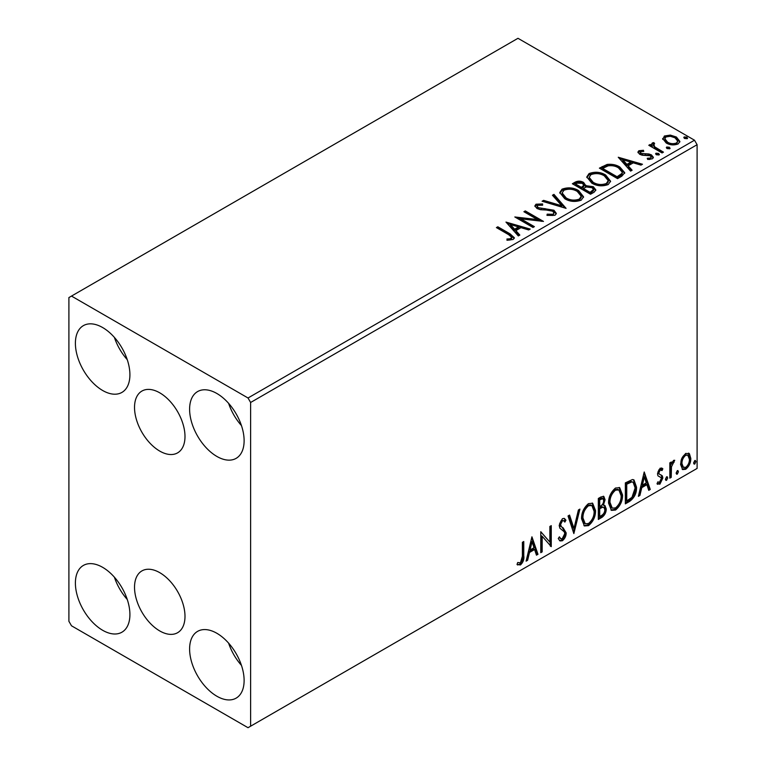 <?xml version="1.0" encoding="UTF-8"?>
<svg xmlns="http://www.w3.org/2000/svg" width="766" height="766" viewBox="0 0 766 766"><rect width="100%" height="100%" fill="white"/><g stroke="black" fill="none" stroke-linecap="round" stroke-linejoin="round"><path stroke-width="1.15" d="M159.759 392.834A35.686 20.605 -120 0 0 141.921 391.062A35.686 20.605 -120 0 0 136.444 419.653A35.686 20.605 -120 0 0 159.759 451.097A35.686 20.605 -120 0 0 177.597 452.869A35.686 20.605 -120 0 0 183.074 424.278A35.686 20.605 -120 0 0 159.759 392.834M159.759 572.671A35.686 20.605 -120 0 0 141.921 570.909A35.686 20.605 -120 0 0 136.444 599.5A35.686 20.605 -120 0 0 159.759 630.945A35.686 20.605 -120 0 0 177.597 632.716A35.686 20.605 -120 0 0 183.074 604.115A35.686 20.605 -120 0 0 159.759 572.671M216.864 696.227A38.549 22.252 60 0 1 191.682 662.264A38.549 22.252 60 0 1 197.59 631.375A38.549 22.252 60 0 1 216.864 633.281A38.549 22.252 60 0 1 242.046 667.253A38.549 22.252 60 0 1 236.139 698.132A38.549 22.252 60 0 1 216.864 696.227M241.462 665.395A38.549 22.252 60 0 1 228.613 643.134M102.654 390.488A38.549 22.252 60 0 1 77.471 356.525A38.549 22.252 60 0 1 83.379 325.636A38.549 22.252 60 0 1 102.654 327.551A38.549 22.252 60 0 1 127.836 361.514A38.549 22.252 60 0 1 121.928 392.403A38.549 22.252 60 0 1 102.654 390.488M127.242 359.656A38.549 22.252 60 0 1 114.393 337.404M216.864 456.431A38.549 22.252 60 0 1 191.682 422.468A38.549 22.252 60 0 1 197.59 391.579A38.549 22.252 60 0 1 216.864 393.485A38.549 22.252 60 0 1 242.046 427.457A38.549 22.252 60 0 1 236.139 458.346A38.549 22.252 60 0 1 216.864 456.431M241.462 425.599A38.549 22.252 60 0 1 228.613 403.347M102.654 630.284A38.549 22.252 60 0 1 77.471 596.321A38.549 22.252 60 0 1 83.379 565.432A38.549 22.252 60 0 1 102.654 567.338A38.549 22.252 60 0 1 127.836 601.31A38.549 22.252 60 0 1 121.928 632.199A38.549 22.252 60 0 1 102.654 630.284M127.242 599.452A38.549 22.252 60 0 1 114.393 577.191M68.902 297.572L68.902 621.293L71.497 625.793L248.021 727.7L250.616 726.197L250.616 402.485L248.021 397.985L71.497 296.078L68.902 297.572M681.912 458.135L685.685 453.415L689.448 453.769L690.808 458.441C690.836 462.769 689.132 466.389 685.685 469.29L682.64 469.587L680.553 464.359L681.912 458.135M688.711 453.156L689.448 453.769L688.404 453.175L689.764 457.838L690.808 458.441M669.838 478.166L669.838 462.836L671.236 462.032L671.236 464.282L673.668 460.356L674.731 460.27L671.456 466.82L671.236 477.362L669.838 478.166M662.035 470.573L660.244 469.989L658.894 472.833L659.22 474.03L662.389 475.935L662.849 478.041L659.899 484.179L657.027 483.758L657.831 481.871L659.746 482.379L661.451 478.932L661.125 477.658L657.937 475.82L657.496 473.714L660.148 468.16L662.849 468.782L662.035 470.573L660.349 469.405M659.22 474.03L658.185 473.436L659.22 474.03M657.64 484.323L657.027 483.758M661.125 477.658L659.708 476.749M629.566 501.424L625.343 503.856L625.343 482.877L632.419 479.545L633.989 479.928L636.527 487.176C636.738 493.113 634.411 497.862 629.566 501.424L628.532 500.82L625.343 502.659M598.323 519.463L598.323 498.475L600.889 496.99L603.819 496.406L605.073 499.777L603.369 505.225L604.91 505.493L606.241 508.93C606.222 512.406 604.795 515.212 601.952 517.366L598.323 519.463M573.858 533.586L568.037 515.958L569.559 515.087L573.973 528.454L578.397 509.984L579.919 509.103L573.858 533.586M542.175 551.874L540.777 552.679L540.777 531.7L549.864 542.098L549.864 526.453L551.261 525.648L551.261 546.627L542.175 536.267L542.175 551.874L540.777 551.482M522.374 556.279L522.374 542.328L523.772 541.514L523.772 555.685C524.337 559.17 523.226 562.263 520.449 564.954L517.021 564.513L517.73 562.493L520.44 562.809L522.374 556.279M517.711 564.992L517.021 564.513M250.616 726.197L697.098 468.428L697.098 144.707L250.616 402.485M531.93 536.813L537.981 554.297L536.459 555.168L534.591 549.528L529.488 552.468L527.621 560.272L526.098 561.152L531.93 536.813M562.34 540.777L559.975 540.94L558.251 538.546L559.391 536.822L560.798 538.737L562.234 538.68L564.772 533.653L564.312 531.863L559.898 528.214L559.18 525.428L562.426 518.659L564.494 518.534L565.94 520.191L564.848 522.106L563.671 520.727L562.416 520.823L560.578 524.538L561.43 526.759L563.154 527.851L566.17 532.877C566.151 536.037 564.868 538.67 562.34 540.777L561.296 540.174L559.486 540.557M581.547 518.745C581.442 512.818 583.749 507.781 588.451 503.635L592.664 503.262L595.527 510.577C595.613 516.514 593.296 521.531 588.556 525.629L584.42 525.964L581.547 518.745M608.568 503.147C608.472 497.22 610.77 492.184 615.471 488.038L619.684 487.664L622.547 494.97C622.634 500.916 620.316 505.933 615.577 510.032L611.45 510.367L608.568 503.147M644.216 471.98L650.267 489.464L648.745 490.345L646.877 484.696L641.774 487.645L639.907 495.449L638.384 496.33L644.216 471.98M666.573 476.825L667.741 477.898L666.573 480.32L665.415 479.248L666.573 476.825L667.282 476.768M666.65 476.787L665.539 479.717L666.573 480.32L665.884 480.378M677.297 470.64L678.456 471.712L677.297 474.135L676.129 473.062L677.297 470.64L677.996 470.573M677.364 470.602L676.254 473.532L677.297 474.135L676.598 474.192M694.762 460.548L695.93 461.63L694.762 464.043L693.603 462.97L694.762 460.548L695.471 460.49M694.839 460.51L693.728 463.449L694.762 464.043L694.073 464.1M662.81 139.45L664.381 136.003L670.336 135.094L676.416 137.028L679.902 141.451L678.13 143.931C673.889 145.473 669.896 145.147 666.161 142.955L662.647 138.512M653.771 144.008L654.643 146.813L663.452 152.147L662.054 152.951L648.773 145.281L650.171 144.477L652.125 145.607L651.598 144.132L652.373 142.936L653.886 142.591L654.633 143.788L653.771 144.008L653.293 146.009M640.567 151.63L641.008 153.439L648.946 153.985L651.454 154.904L653.388 157.356L652.345 158.821L647.672 159.443L647.241 158.275L650.564 157.968L651.157 157.116L650.133 155.747L642.167 155.211L639.677 154.292L637.906 152.089L638.854 150.739L643.44 150.27L643.756 151.409L640.567 151.63L640.127 153.478M621.781 176.199L617.559 178.641L599.385 168.147L607.112 164.441C612.111 163.924 616.362 164.795 619.885 167.074L624.74 172.704L621.781 176.199M590.529 194.238L572.365 183.754L574.931 182.27C577.832 180.747 580.733 180.814 583.625 182.452L585.779 185.659L593.296 186.693L595.843 189.911L594.167 192.142L590.529 194.238M585.837 185.19L585.779 186.866L593.296 187.89L593.296 186.693M566.074 208.362L542.079 201.238L543.601 200.357L561.804 205.767L552.439 195.253L553.962 194.373L566.074 208.362M534.39 226.65L532.992 227.464L514.819 216.97L537.454 219.545L523.906 211.722L525.304 210.918L543.477 221.412L520.87 218.846L534.39 226.65M508.509 234.578L496.416 227.598L497.814 226.784L510.089 233.869L514.369 237.795L513.124 239.471L507.599 240.237L506.91 239.021L510.07 238.781L511.86 237.47L508.509 234.578M248.021 397.985L694.503 140.207L517.979 38.3L71.497 296.078M505.972 222.083L530.196 229.072L528.674 229.953L520.985 227.665L515.882 230.614L519.836 235.057L518.314 235.938L505.972 222.083M555.015 215.284L546.962 215.351L547.173 214.164L553.052 214.269L553.981 212.919L552.506 211.023L550.266 210.257L540.48 209.712L537.004 208.524L534.86 205.901L536.008 204.206L542.587 203.947L542.615 205.231L537.847 205.288L537.177 206.226L538.326 207.672L553.933 210.229L556.327 213.388L555.015 215.284M564.753 198.729L559.774 192.553L562.024 189.183C567.951 187.048 573.495 187.526 578.646 190.6L583.548 196.795L581.241 200.146C575.352 202.224 569.866 201.745 564.753 198.729M591.773 183.122L586.794 176.956L589.044 173.576C594.981 171.45 600.515 171.919 605.667 175.002L610.569 181.188L608.261 184.539C602.382 186.617 596.886 186.148 591.773 183.122M618.258 157.25L642.482 164.25L640.96 165.121L633.271 162.842L628.168 165.791L632.122 170.224L630.6 171.105L618.258 157.25M656.347 154.761L655.993 153.219L658.674 153.42L659.019 154.971L656.347 154.761M655.591 153.794L655.993 153.219L655.993 154.416L658.674 154.617L658.674 153.42M659.421 154.387L659.019 154.971M667.062 148.575L666.707 147.034L669.388 147.235L669.743 148.776L667.062 148.575M666.305 147.608L666.707 147.034L666.707 148.231L669.388 148.432L669.388 147.235M670.135 148.202L669.743 148.776M684.536 138.493L684.182 136.942L686.863 137.143L687.207 138.694L684.536 138.493M683.779 137.526L684.182 136.942L684.182 138.139L686.863 138.349L686.863 137.143M687.609 138.11L687.207 138.694M694.503 140.207L697.098 144.707M497.46 228.191L497.814 226.784M497.814 227.99L510.089 235.076L514.245 238.37M506.91 240.218L510.07 239.978L510.07 238.781M510.07 239.978L511.248 239.595L511.248 238.398M511.248 239.595L511.86 237.47M507.178 223.433L528.827 229.867M519.128 235.459L515.882 231.811L515.882 230.614M510.462 224.543L510.462 225.75L514.618 230.394L518.525 228.134L518.525 226.937L510.462 224.543L514.618 229.197L518.525 226.937M514.618 230.394L514.618 229.197M517.002 218.233L537.454 220.752L537.454 219.545M524.949 212.326L525.304 210.918M525.304 212.115L541.323 221.364M533.356 227.253L520.87 220.053L520.87 218.846M547.163 215.399L547.173 214.164M547.173 215.361L553.052 215.466L553.052 214.269M553.052 215.466L553.981 212.919M534.974 206.494L536.008 205.403L536.008 204.206M536.008 205.403L542.587 205.154L542.587 203.947M537.177 206.226L537.177 207.423L538.326 208.869L538.326 207.672M538.326 208.869L541.514 209.74L541.514 208.544M541.514 209.74L545.047 209.788L545.047 208.591M545.047 209.788L553.933 211.426L553.933 210.229M553.933 211.426L556.24 213.953M543.448 201.64L543.601 200.357M543.601 201.554L561.804 206.964L561.804 205.767M553.138 196.048L553.962 195.569L553.962 194.373M553.962 195.569L565.097 208.074M559.822 193.176L562.024 190.38L562.024 189.183M562.024 190.38C567.951 188.244 573.495 188.723 578.646 191.806L578.646 190.6M578.646 191.806L583.5 197.379M562.148 192.955L562.148 194.162L566.141 199.112C570.21 201.535 574.605 201.927 579.326 200.299L581.222 197.446L581.222 196.249L577.248 191.414C573.15 188.972 568.726 188.58 563.948 190.217L562.148 192.955L566.141 197.915C570.21 200.338 574.605 200.73 579.326 199.093L581.222 196.249M579.326 200.299L579.326 199.093M566.141 199.112L566.141 197.915M573.399 184.347L574.931 183.467C577.832 181.944 580.733 182.011 583.625 183.649L583.625 182.452M583.625 183.649L585.779 186.866M593.296 187.89L595.747 190.485M583.309 188.455L583.309 189.652L590.069 193.559L593.478 190.715L593.478 189.518L591.898 187.498L586.459 186.885L583.309 188.455L590.069 192.362L593.478 189.518M575.62 184.022L575.62 185.219L581.451 188.58L583.826 186.416L583.826 185.219L582.256 183.275L577.076 183.179L575.62 184.022L581.451 187.383L583.826 185.219M582.16 188.168L582.16 186.971M581.451 188.58L581.451 187.383M591.668 192.63L591.668 191.433M590.069 193.559L590.069 192.362M586.842 177.578L589.044 174.772L589.044 173.576M589.044 174.772C594.981 172.647 600.515 173.126 605.667 176.199L605.667 175.002M605.667 176.199L610.521 181.781M589.178 177.358L589.178 178.555L593.171 183.514C597.231 185.937 601.626 186.329 606.346 184.692L608.242 181.848L608.242 180.652L604.269 175.807C600.18 173.375 595.747 172.972 590.969 174.619L589.178 177.358L593.171 182.308C597.231 184.74 601.626 185.133 606.346 183.495L608.242 180.652M606.346 184.692L606.346 183.495M593.171 183.514L593.171 182.308M600.42 168.75L607.112 165.638L607.112 164.441M607.112 165.638C612.111 165.121 616.362 165.992 619.885 168.271L619.885 167.074M619.885 168.271L624.673 173.308M602.65 168.415L602.65 169.612L617.09 177.951L621.868 174.658L622.26 173.403L622.26 172.206L618.478 167.878C615.605 166.002 612.139 165.332 608.099 165.858L602.65 168.415L617.09 176.755L621.868 173.461L622.26 172.206M617.09 177.951L617.09 176.755M621.868 174.658L621.868 173.461M619.464 158.61L641.113 165.035M631.414 170.636L628.168 166.988L628.168 165.791M622.748 159.721L622.748 160.917L626.904 165.561L630.811 163.311L630.811 162.114L622.748 159.721L626.904 164.364L630.811 162.114M626.904 165.561L626.904 164.364M638.04 152.712L638.854 150.739M638.854 151.936L641.238 151.4M643.44 151.371L643.44 150.27M640.567 152.827L641.008 154.646L641.008 153.439M641.008 154.646L642.55 155.144L642.55 153.947M642.55 155.144L648.946 155.182L648.946 153.985M648.946 155.182L651.454 156.101L651.454 154.904M651.454 156.101L653.264 157.92M649.07 159.548L650.564 159.165L650.564 157.968M650.564 159.165L651.157 157.116M649.807 145.885L650.171 144.477M650.171 145.674L652.125 146.804L652.125 145.607M651.722 144.793L652.373 142.936M652.373 144.132L653.886 143.788L653.886 142.591M653.771 145.214L654.643 148.01L654.643 146.813M654.643 148.01L662.408 152.74M662.714 139.106L664.381 137.2L664.381 136.003M664.381 137.2L670.336 136.291L670.336 135.094M670.336 136.291L676.416 138.234L676.416 137.028M676.416 138.234L679.825 142.036M664.831 138.703L664.831 139.91L667.569 143.347C670.317 145.013 673.295 145.291 676.493 144.2L677.738 141.155L675.028 137.842C672.27 136.185 669.264 135.888 666.008 136.942L664.831 138.703L667.569 142.15C670.317 143.807 673.295 144.094 676.493 142.993L677.738 141.155M676.493 144.2L676.493 142.993M667.569 143.347L667.569 142.15M522.738 542.117L522.738 555.082C523.293 558.577 522.192 561.66 519.415 564.36L520.449 564.954M519.415 564.36L517.155 564.619M531.69 537.799L536.947 553.694L537.981 554.297M536.947 553.694L536.133 554.163M529.488 552.468L528.454 551.874L533.557 548.925L534.591 549.528M528.454 551.874L526.587 559.678L527.621 560.272M532.044 541.801L531.001 541.208L529.047 549.375L530.091 549.978L533.998 547.719L532.044 541.801L530.091 549.978M540.777 531.824L549.864 542.098M550.227 526.242L550.227 545.947M550.361 546.11L551.261 546.627M541.141 551.271L541.141 535.664L542.175 536.267M559.008 537.406L560.798 538.737M563.948 518.323L565.94 520.191M564.896 519.587L564.063 521.062M563.671 520.727L561.373 520.219L562.416 520.823M561.373 520.219L559.544 523.934L560.578 524.538M559.544 523.934L560.386 526.156L561.43 526.759M560.386 526.156L563.154 527.851M562.11 527.257L565.136 532.284L566.17 532.877M565.136 532.284C565.107 535.444 563.833 538.077 561.296 540.174M568.851 515.489L572.939 527.851L573.973 528.454M578.541 509.897L573.294 531.863M592.128 503.023L594.483 509.974L595.527 510.577M594.483 509.974C594.579 515.911 592.252 520.937 587.522 525.036L588.556 525.629M587.522 525.036L583.922 525.62M591.859 505.55L590.816 504.957L587.474 505.158C583.673 508.509 581.825 512.569 581.911 517.328L584.209 523.149L585.243 523.753L588.508 523.513C592.348 520.21 594.215 516.169 594.129 511.382L591.859 505.55L588.508 505.752C584.717 509.112 582.859 513.163 582.945 517.931L585.243 523.753M587.474 505.158L588.508 505.752M581.911 517.328L582.945 517.931M603.244 496.205L604.039 499.173L605.073 499.777M604.039 499.173L603.263 502.946M602.344 504.631L603.369 505.225M604.336 505.273L605.207 508.327L606.241 508.93M605.207 508.327C605.188 511.803 603.752 514.618 600.917 516.763L601.952 517.366M600.917 516.763L598.323 518.256M603.886 507.398L601.607 506.652L598.677 508.097L598.677 515.901L599.721 516.504L601.32 515.575C603.541 514.331 604.719 512.387 604.843 509.735L603.886 507.398L602.65 507.255L599.721 508.701L599.721 516.504M602.976 498.628L601.932 498.034L598.677 499.221L598.677 505.953L599.721 506.546L600.429 506.135C602.526 504.947 603.608 503.109 603.675 500.619L602.976 498.628L599.721 499.825L599.721 506.546M600.132 498.388L601.166 498.982M598.677 499.221L599.721 499.825M598.677 508.097L599.721 508.701M601.607 506.652L602.65 507.255M619.158 487.415L621.513 494.376L622.547 494.97M621.513 494.376C621.599 500.313 619.273 505.33 614.543 509.428L615.577 510.032M614.543 509.428L610.942 510.022M618.88 489.953L617.836 489.35L614.495 489.551C610.703 492.911 608.846 496.962 608.932 501.73L611.23 507.552L612.273 508.155L615.538 507.906C619.368 504.612 621.236 500.562 621.149 495.774L618.88 489.953L615.538 490.154C611.737 493.505 609.88 497.565 609.966 502.324L612.273 508.155M614.495 489.551L615.538 490.154M608.932 501.73L609.966 502.324M633.453 479.688L635.483 486.573L636.527 487.176M635.483 486.573C635.694 492.509 633.377 497.258 628.532 500.82M633.137 482.245L630.638 481.354L625.707 483.624L625.707 500.303L626.741 500.897L631.979 497.335L635.129 487.98L633.137 482.245L631.682 481.958L626.741 484.217L626.741 500.897M625.707 483.624L626.741 484.217M630.638 481.354L631.682 481.958M643.976 472.967L649.233 488.871L650.267 489.464M649.233 488.871L648.419 489.34M641.774 487.645L640.74 487.042L645.843 484.102L646.877 484.696M640.74 487.042L638.873 494.846L639.907 495.449M644.33 476.979L643.287 476.375L641.333 484.552L642.377 485.146L646.284 482.886L644.33 476.979L642.377 485.146M661.565 467.949L662.849 468.782M661.814 468.179L661.068 469.817M660.991 469.97L659.2 469.395L660.244 469.989M659.2 469.395L657.85 472.239L658.894 472.833M657.85 472.239L658.185 473.436M661.029 474.93L662.389 475.935M661.355 475.341L661.814 477.448L662.849 478.041M661.814 477.448L658.865 483.576L659.899 484.179M658.865 483.576L657.171 483.93M666.707 477.304L667.741 477.898M670.202 462.626L670.202 463.689L671.236 464.282M673.41 460.529L673.027 461.687L674.061 462.281M673.027 461.687L672.404 461.774L673.438 462.367M670.911 464.1L670.413 466.216L671.456 466.82M670.413 466.216L670.202 476.758L671.236 477.362M677.422 471.109L678.456 471.712M689.764 457.838C689.802 462.166 688.098 465.785 684.641 468.687L685.685 469.29M684.641 468.687L682.142 469.213M687.782 455.157L684.641 454.707C682.094 456.986 680.85 459.744 680.917 462.961L682.429 466.963L685.675 467.413C688.232 465.182 689.477 462.473 689.41 459.255L687.782 455.157L685.675 455.301C683.138 457.589 681.893 460.337 681.951 463.564L683.463 467.566M684.641 454.707L685.675 455.301M680.917 462.961L681.951 463.564M694.896 461.027L695.93 461.63M510.089 235.076L510.089 233.869M574.931 183.467L574.931 182.27M602.133 167.754L602.133 166.557M618.593 177.09L618.593 175.883M645.317 155.125L645.317 153.928M658.99 150.768L658.99 149.561M522.738 555.082L523.772 555.685M599.385 507.695L600.42 508.289M626.617 483.087L627.66 483.691M670.202 471.607L671.236 472.21"/></g></svg>
